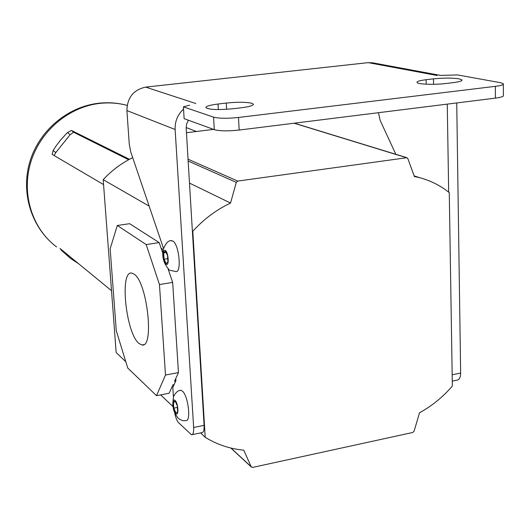 <?xml version="1.0" encoding="UTF-8"?>
<svg xmlns="http://www.w3.org/2000/svg" width="530" height="530" viewBox="0 0 530 530"><rect width="100%" height="100%" fill="white"/><g stroke="black" fill="none" stroke-linecap="round" stroke-linejoin="round"><path stroke-width="0.79" d="M169.812 270.24L175.841 271.572C181.909 272.996 179.067 244.098 172.82 241.031L171.044 240.792M167.937 261.833L167.526 255.48L165.38 251.035L163.657 252.942L164.068 259.25L166.201 263.702L167.937 261.833M167.738 258.673L164.068 259.25M166.115 252.558L163.657 252.942M178.213 418.21C180.737 420.283 183.261 421.072 185.798 420.582C191.323 422.065 188.276 395.691 182.386 391.12L180.896 390.332L180.008 390.517M177.663 411.817L177.272 405.788L175.145 400.958L173.423 402.164L173.814 408.153L175.927 412.976L177.663 411.817M177.378 407.444L173.814 408.153M175.496 401.753L173.423 402.164M241.501 107.736C249.676 106.682 253.618 105.47 253.327 104.112L251.757 103.251C245.993 101.999 237.506 101.932 226.303 103.058L218.049 104.026C209.774 105.072 205.726 106.298 205.898 107.696C209.337 109.736 218.386 110.081 233.054 108.743L241.501 107.736M459.119 78.844L461.935 79.878C462.405 80.911 459.47 81.832 453.137 82.64L445.644 83.528C434.408 84.939 417.772 84.323 417.044 82.514C416.646 81.448 419.661 80.52 426.1 79.719L433.441 78.864C443.59 77.85 452.15 77.844 459.119 78.844M503.328 84.27L503.407 95.387C503.904 96.427 501.248 97.341 495.437 98.116L495.345 86.344C501.168 85.588 503.831 84.721 503.328 83.733L500.353 82.667L457.522 74.922L440.125 75.426M189.674 105.165L183.413 106.855L213.583 117.156C218.996 118.508 227.304 118.614 238.507 117.468L239.156 130.062L495.437 98.116M239.156 130.062C227.98 131.235 219.685 131.095 214.279 129.651L213.583 117.156M183.413 106.855L184.129 118.667L214.279 129.651M238.507 117.468L495.345 86.344M163.472 248.318L130.751 151.918L129.254 144.061L126.902 110.571C127.253 97.58 133.507 89.762 145.664 87.119L368.191 62.639L373.676 63.004M173.403 396.864L172.793 387.509L175.9 380.639L175.768 378.566M168.798 270.976L168.699 269.452M174.688 412.837C175.622 417.58 176.94 420.88 178.63 422.735L191.509 434.779C193.132 434.693 193.847 432.261 193.649 427.485L175.125 129.492C174.847 121.39 177.649 114.586 183.546 109.081M456.734 102.939L460.643 373.047C460.557 377.532 459.311 379.904 456.9 380.176L452.275 381.123M447.26 104.118L448.678 192.178M378.486 112.698L380.103 120.277L395.837 154.303M193.649 427.485L204.09 425.358L186.176 128.141L186.62 124.007L188.388 120.217M204.09 425.358C204.275 430.121 203.533 432.553 201.877 432.646L192.191 434.633M134.083 274.116L131.791 273.096C119.329 270.174 125.901 333.377 138.993 343.486L141.987 344.99C154.581 348.362 147.247 281.927 134.083 274.116M186.447 132.725L213.524 129.373M294.342 123.185L406.914 157.701L407.828 158.556L414.38 176.503L419.76 177.722C430.698 180.65 440.536 185.626 449.261 192.648L452.355 386.059C442.802 397.129 431.864 406.02 419.548 412.731L414.082 431.215L412.804 432.467L252.618 467.42L251.147 466.725L243.76 450.162C229.801 448.857 216.949 444.557 205.196 437.27L192.794 231.265L192.377 231.02M406.914 157.701L237.718 181.068L236.281 182.386L230.55 203.043C216.392 209.761 203.805 219.162 192.794 231.265M117.316 225.482L110.154 248.762L116.269 330.667L127.737 368.012L156.516 395.678L165.486 375.041L159.464 284.55L146.181 244.575L117.316 225.482L129.625 223.686L159.192 242.594L162.843 253.373M159.192 242.594L146.181 244.575M163.174 249.603L161.113 248.272M156.516 395.678L169.149 393.24L172.965 384.78L174.125 384.561M168.103 268.929L172.661 282.397L178.458 372.603L165.486 375.041M172.661 282.397L159.464 284.55M175.682 381.123L174.516 381.342L178.458 372.603M125.809 361.725L116.156 352.543L103.198 179.663L149.155 206.13M160.65 394.883L172.979 406.609M200.605 432.904L205.196 437.27M132.699 157.655C121.628 163.035 111.79 170.369 103.198 179.663M189.488 183.095L230.55 203.043M128.644 159.735L73.597 132.235L70.139 134.693L67.548 132.526L66.376 133.673L60.817 139.741L55.829 146.313L53.139 150.467L52.139 154.389L103.562 184.579M67.548 132.526L71.457 130.446L73.597 132.235M129.439 159.305L71.457 130.446M78.513 263.648L78.122 263.324M61.765 249.915L61.434 250.332L70.51 258.415L78.069 263.39M61.434 250.332L60.029 248.49L111.519 290.698M70.139 134.693L55.749 152.614L54.159 155.582M166.234 264.218C169.381 266.676 168.447 252.194 165.34 250.511C162.226 248.192 163.16 262.463 166.234 264.218M175.96 413.473C179.08 416.779 178.193 403.045 175.112 400.461C172.011 397.288 172.906 410.829 175.96 413.473M368.191 62.639L437.21 75.505M145.664 87.119L195.795 103.509M126.902 110.571L175.125 129.492M452.176 374.776L460.643 373.047M426.1 79.719L426.186 84.197M433.441 78.864L433.54 84.296M226.303 103.058L226.635 109.319M218.049 104.026L218.353 109.571M406.444 157.675L294.097 123.218M188.044 159.185L237.718 181.068M231.027 448.075L251.147 466.725M236.281 182.386L188.157 161.021M127.147 105.391C118.263 103.025 109.134 102.356 99.766 103.39C68.675 106.828 39.962 131.208 30.634 162.677C21.253 194.139 32.284 228.768 56.571 246.94C31.667 228.211 20.544 193.304 29.753 162.081C38.915 130.857 67.376 106.649 98.924 103.211C108.544 102.177 117.951 102.906 127.147 105.384M53.139 150.467L55.749 152.614M171.819 240.673C168.487 240.136 165.599 243.144 163.154 249.696C161.842 257.13 163.849 263.834 169.169 269.81M180.896 390.332C178.232 390.212 175.755 392.326 173.469 396.678L172.714 404.569C173.661 409.047 172.628 410.134 177.848 417.865M253.327 104.112L253.347 104.569M461.935 79.878L461.941 80.394M371.815 62.659L440.569 75.412M414.149 175.881L419.76 177.722M251.399 467.096L230.835 448.035M143.743 344.626L141.987 344.99M196.484 131.48L186.149 127.558"/></g></svg>
